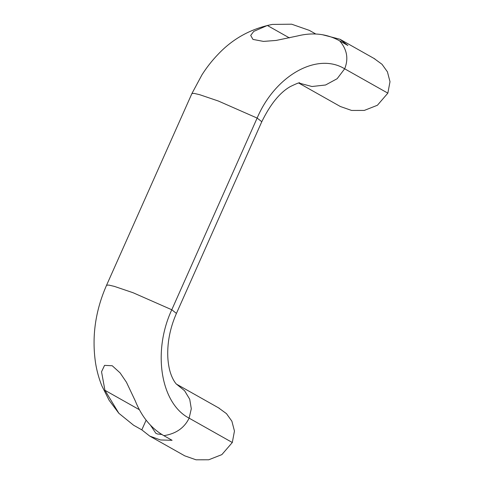<?xml version="1.0" encoding="UTF-8"?>
<svg xmlns="http://www.w3.org/2000/svg" width="484" height="484" viewBox="0 0 484 484"><rect width="100%" height="100%" fill="white"/><g stroke="black" fill="none" stroke-linecap="round" stroke-linejoin="round"><path stroke-width="0.73" d="M161.904 434.511L157.433 433.991L155.83 433.265L150.433 425.14M146.132 420.148L141.812 429.859L149.737 436.09L184.694 455.801M176.503 384.151L184.592 390.733L189.728 399.258L191.295 408.768L189.123 418.158C184.331 427.959 175.91 433.797 163.864 435.667L172.086 440.307L160.488 439.968L149.737 436.09M163.864 435.667C151.208 428.407 141.655 416.766 135.211 400.746L126.445 382.245L120.123 372.916L112.234 365.747L104.556 365.366L101.543 371.785L104.931 390.298L118.864 413.294L133.584 425.224L141.812 429.859M322.477 34.739L339.95 39.246L347.875 45.478L339.653 40.844C326.906 33.789 312.9 32.15 297.636 35.931L276.17 40.432L263.49 41.406L252.969 39.416L250.7 35.417L253.773 31.387L267.356 25.483L289.426 37.921M315.78 34.007L309.373 30.395L291.658 24.2L272.31 24.418L267.356 25.483M218.429 407.782L226.482 413.657L231.878 421.189L234.456 431.056L232.308 442.503L221.86 454.615L208.725 459.788L196.032 459.8L184.688 455.819M340.228 106.462L351.578 110.443L364.271 110.431L377.405 105.258L387.853 93.146L390.001 81.699L387.424 71.832L382.027 64.299L373.969 58.425M104.931 390.298L139.356 409.7M176.436 313.42L171.784 309.76C152.309 351.487 160.621 403.444 189.123 418.158L232.308 442.503M176.606 384.236C175.91 383.885 170.507 377.387 168.662 365.13C167.464 358.118 167.403 350.253 168.474 341.541C169.745 331.939 172.401 322.562 176.442 313.396L261.79 121.714L257.131 118.078L171.784 309.76L133.07 292.729L114.375 286.389L108.773 285.07L106.571 285.233C95.318 310.819 91.657 336.816 95.584 363.218C96.86 371.053 98.96 378.609 101.876 385.899L109.148 400.316L118.858 413.294M298.828 83.03L311.968 86.509L325.55 85.002L337.136 78.717L344.668 68.801C317.129 51.927 275.166 75.546 257.131 118.078L218.411 101.047L199.723 94.707L194.114 93.388L191.912 93.551L106.571 285.233M387.853 93.146L344.668 68.801C348.716 58.745 347.04 49.422 339.653 40.844M219.361 408.308L176.182 383.963M272.31 24.418C250.833 28.719 232.713 38.732 217.945 54.462C211.992 60.651 206.656 67.451 201.937 74.875L191.912 93.545M261.79 121.714C270.374 104.181 279.903 92.462 290.364 86.557C296.571 83.544 299.699 82.334 299.747 82.915M374.906 58.951L339.95 39.246M298.737 83.048L340.24 106.444"/></g></svg>
